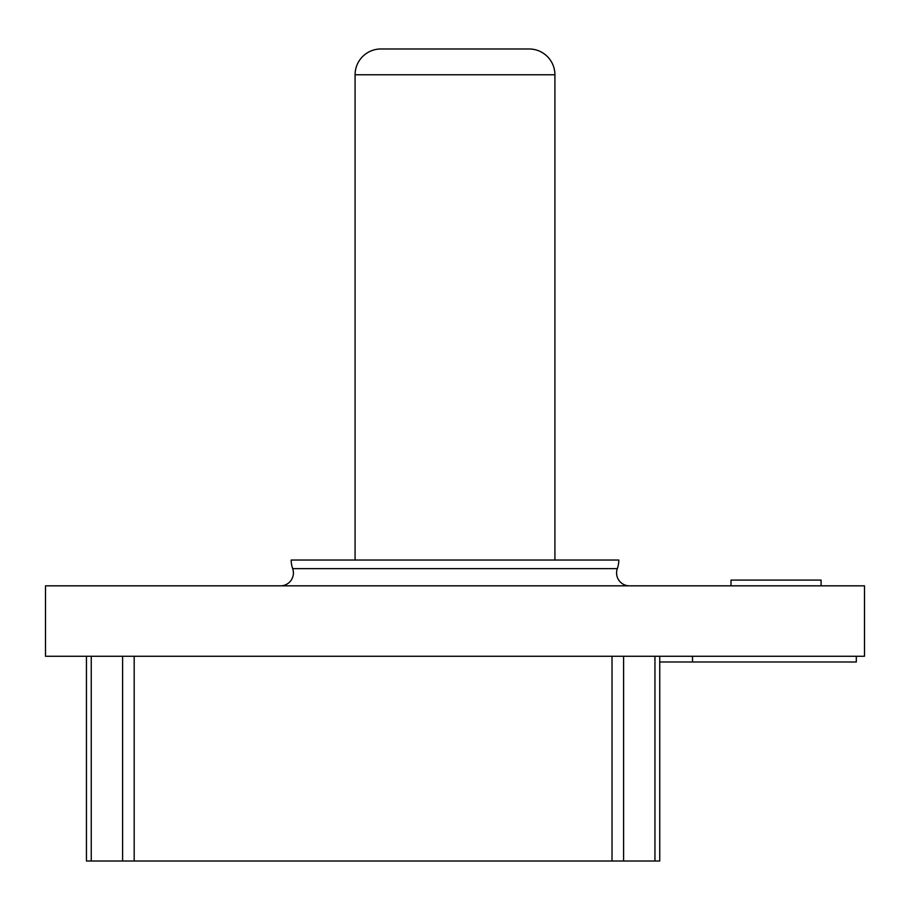 <?xml version="1.0" encoding="UTF-8"?>
<svg xmlns="http://www.w3.org/2000/svg" width="910" height="910" viewBox="0 0 910 910"><rect width="100%" height="100%" fill="white"/><g stroke="black" fill="none" stroke-linecap="round" stroke-linejoin="round"><path stroke-width="1.36" d="M45.5 656.269L864.5 656.269L864.5 585.835L45.5 585.835L45.5 656.269M654.95 656.269L654.95 861.019L659.75 861.019L659.75 656.269M86.45 656.269L86.45 861.019L91.25 861.019L91.25 656.269M654.95 861.019L91.25 861.019M856.31 656.269L856.31 662.002L659.75 662.002M731.003 585.835L731.003 580.102L821.093 580.102L821.093 585.835M692.51 656.269L692.51 662.002M629.299 585.835A12.899 12.899 0 0 1 617.321 568.636A25.798 25.798 0 0 0 618.8 560.037L291.2 560.037A25.798 25.798 0 0 0 292.679 568.636A12.899 12.899 0 0 1 280.701 585.835M355.082 560.037L355.082 74.779A25.798 25.798 0 0 1 380.88 48.981L529.12 48.981A25.798 25.798 0 0 1 554.918 74.779L554.918 560.037M122.6 656.269L122.6 861.019M134.179 861.019L134.179 656.269M612.02 656.269L612.02 861.019M623.6 861.019L623.6 656.269M292.679 568.636L617.321 568.636M355.082 74.779L554.918 74.779"/></g></svg>
